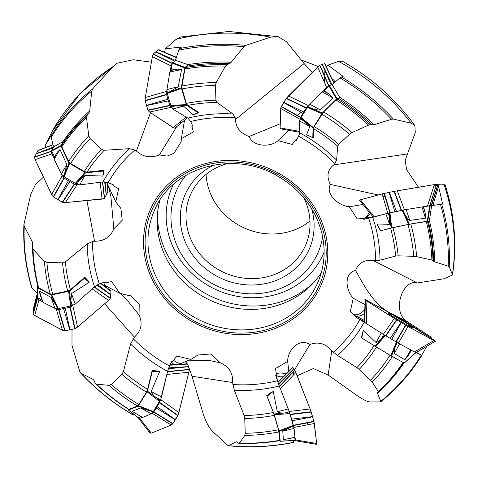 <?xml version="1.0" encoding="UTF-8"?>
<svg xmlns="http://www.w3.org/2000/svg" width="478" height="478" viewBox="0 0 478 478"><rect width="100%" height="100%" fill="white"/><g stroke="black" fill="none" stroke-linecap="round" stroke-linejoin="round"><path stroke-width="0.72" d="M107.281 183.845L115.807 201.824L118.592 188.786L113.017 185.566L113.208 184.723L108.13 182.68L102.973 181.921L79.832 184.896L75.303 183.367L64.16 176.806L61.447 174.123L54.181 159.335L54.474 156.933L51.696 151.078L53.542 146.907L51.188 137.27L51.373 135.411L52.61 133.081L45.249 145.533L46.079 147.284M103.714 282.426A12.368 4.362 -130.6 0 0 104.969 285.468L119.787 293.277L111.655 281.596L105.136 282.88L104.61 282.116L99.364 283.956L94.53 286.788L75.237 304.163L70.666 306.022L58.364 308.543L54.964 308.37L42.99 302.341L42.315 301.23M41.861 300.136L37.433 297.555L37.457 287.541M37.75 293.689L31.572 287.415M173.514 360.239A12.368 3.902 -166.1 0 0 180.331 363.734L190.979 359.39L176.639 356.038L172.863 361.35L171.931 361.123L169.481 366.005L167.557 371.316L161.6 396.943L160.477 399.71L153.295 411.51L151.311 413.685L142.791 417.396L142.086 417.049M141.106 416.726L138.256 417.647M134.198 414.581L132.203 414.438C112.79 402.954 95.516 389.056 80.37 372.744M288.826 371.454L287.678 361.446L275.477 368.514L276.535 375.009L275.734 375.469L279.272 385.997L289.304 411.701L294.054 428.366L294.968 437.346M294.789 437.501L295.057 440.489M293.851 440.591L293.462 442.27M411.397 350.243A203.031 186.468 24.2 0 1 408.182 355.775L411.403 350.231L399.034 343.533M415.866 352.358L421.835 355.393L416.523 352.358M364.451 321.766L355.214 316.747L365.772 323.194M407.991 326.474L401.269 322.584L391.685 339.302L398.407 343.192L407.991 326.474L435.255 341.25L432.106 338.818C436.468 341.549 436.187 341.716 433.869 340.533L407.991 326.474C390.287 316.364 380.249 309.308 366.913 301.074C364.367 299.371 364.242 299.091 366.53 300.238L392.414 314.297C409.479 324.03 419.337 330.919 432.106 338.818L394.571 315.504L365.096 299.503L364.565 322.202L366.309 323.534L383.356 334.319L394.272 318.39L366.913 301.074L366.309 323.534L383.589 334.451A170.682 156.76 24.2 0 1 381.414 338.639L384.742 335.209M362.981 204.482L349.269 206.783L357.197 218.9L363.304 218.554L363.812 219.354L389.946 212.824L406.049 209.579L430.23 205.618M423.185 206.735A203.031 186.468 24.2 0 1 425.211 213.063L423.538 206.717L421.931 206.908A202.236 185.739 -155.8 0 1 425.42 218.195L409.73 220.43C407.274 218.362 405.356 215.644 403.982 212.28A186.504 171.297 -155.8 0 0 403.181 210.117M423.538 206.717L442.622 204.07L438.571 186.396M288.563 130.291L278.071 140.663L292.213 144.458L295.571 140.084L296.491 140.341L298.583 136.254L299.664 132.818L299.431 120.958L301.068 117.469L307.862 106.576L322.136 91.854L324.018 90.695L328.936 85.837L332.079 84.606L339.966 77.902L343.156 76.42L327.98 65.139L326.319 66.783M184.532 120.342L181.371 138.608L193.381 131.982L191.899 126.419L192.688 125.995L190.65 121.502L187.944 118.144L172.695 109.014L170.736 105.268L167.276 93.461L166.959 89.583L169.81 72.148L171.148 70.075L172.337 63.215L175.456 60.306L178.73 50.16L179.74 48.541L181.61 47.017L165.239 48.822L164.671 52.102M181.371 138.608L181.12 141.823L174.01 153.271L167.061 156.109L159.401 154.944C150.719 158.32 143.065 157.023 136.451 151.06L134.808 150.038L129.616 148.652L104.138 150.283A167.915 154.227 -155.8 0 0 87.044 172.152L104.073 170.258L102.901 176.053L103.278 171.106L104.073 170.258M63.705 176.376L69.005 163.07L85.508 172.791L77.287 182.118L85.018 175.432L102.901 176.053M87.044 172.152L84.265 171.494L70.648 163.47L68.707 161.409L61.793 146.824L61.752 145.252L62.851 143.161L63.084 141.566L62.791 141.733A203.777 187.161 24.2 0 1 89.715 110.932L91.746 91.035A214.981 197.45 -155.8 0 0 51.188 137.27M84.265 171.494A170.682 156.76 24.2 0 1 101.497 149.303L90.091 138.53A186.504 171.297 -155.8 0 0 70.648 163.47M77.287 182.118L75.883 183.552M68.707 161.409A189.192 173.765 24.2 0 1 88.765 135.86L86.512 117.486A202.236 185.739 -155.8 0 0 61.793 146.824M61.752 145.252A203.031 186.468 24.2 0 1 87.014 115.562L88.884 113.101L89.715 110.932M101.497 149.303L104.138 150.283M88.765 135.86L90.091 138.53M87.014 115.562L86.512 117.486M115.807 201.824L120.91 208.623L122.225 220.268L113.818 228.843C110.436 237.184 104.007 241.306 94.53 241.223L92.553 241.539L87.229 243.929L65.378 261.854A167.915 154.227 -155.8 0 0 70.457 289.746L84.761 277.18L88.072 280.664L89.081 282.367L84.379 278.316L84.761 277.18M57.808 308.531L51.128 294.962L69.34 291.221L71.103 303.751L70.869 300.895L71.575 293.57L89.081 282.367M70.457 289.746L67.762 291.09L52.729 294.173L50.238 293.946L38.652 287.84L38.019 286.716M67.762 291.09A170.682 156.76 24.2 0 1 62.528 262.858L46.904 262.398A186.504 171.297 -155.8 0 0 52.729 294.173M71.103 303.751L71.246 305.771M50.238 293.946A189.192 173.765 24.2 0 1 44.364 261.299L33.024 249.217A202.236 185.739 -155.8 0 0 38.652 287.84M32.474 247.837L32.94 243.846M62.528 262.858L65.378 261.854M44.364 261.299L46.904 262.398M32.904 244.419L32.546 242.28L24.241 226.261A214.981 197.45 -155.8 0 0 32.044 288.192M32.492 247.467L33.024 249.217M119.787 293.277L131.115 296.097L139.235 304.026L139.032 314.942C142.874 323.481 141.321 330.866 134.372 337.104L130.59 343.975L123.354 371.723A167.915 154.227 -155.8 0 0 147.63 389.301L152.135 370.528L157.549 370.976L159.628 371.585L152.249 371.615L152.135 370.528M152.972 411.875L138.166 406.133L147.421 391.124L155.894 397.385C153.653 395.814 152.1 393.824 151.239 391.428L159.628 371.585M147.63 389.301L146.489 392.097L138.847 404.484L137.371 405.995L129.042 409.395L128.361 409.007M146.489 392.097A170.682 156.76 24.2 0 1 121.86 374.364L111.171 384.485A186.504 171.297 -155.8 0 0 138.847 404.484M158.194 399.381L159.801 400.803M137.371 405.995A189.192 173.765 24.2 0 1 109.008 385.376L96.365 384.115A202.236 185.739 -155.8 0 0 129.042 409.395M96.365 384.115L95.277 383.189L93.527 379.586L80.919 373.175A214.981 197.45 -155.8 0 0 132.514 414.528M121.86 374.364L123.354 371.723M109.008 385.376L111.171 384.485M190.979 359.39L197.94 355.005L211.025 353.959L220.28 362.82C229.052 366.644 233.168 373.216 232.625 382.537L234.298 390.179L244.109 415.531A167.915 154.227 -155.8 0 0 273.362 412.496L266.724 395.623L273.219 391.446L267.118 396.334L266.724 395.623M293.456 425.88L279.134 431.461L274.014 413.972L284.529 413.022C281.793 413.333 279.397 412.884 277.342 411.683L273.219 391.446M273.362 412.496L278.56 429.776L279.851 440.483M274.336 415.34A170.682 156.76 24.2 0 1 244.736 418.501L245.244 433.271A186.504 171.297 -155.8 0 0 278.56 429.776M287.547 412.986L289.674 412.974M279.056 431.921A189.192 173.765 24.2 0 1 244.82 435.41L239.424 443.16A202.236 185.739 -155.8 0 0 280.012 440.286M238.594 443.22L239.424 443.16L238.594 443.22L237.082 442.054L236.048 441.857L228.58 445.717A214.981 197.45 -155.8 0 0 293.743 442.27M244.736 418.501L244.109 415.531M244.82 435.41L245.244 433.271M236.425 441.774L236.048 441.857A203.777 187.161 24.2 0 0 236.831 441.893M287.678 361.446C287.481 350.44 298.696 337.552 309.959 344.423C318.479 341.417 325.739 343.58 331.744 350.912L337.605 355.489L356.899 367.618A167.915 154.227 -155.8 0 0 373.957 345.809M381.414 338.639C379.765 340.706 377.967 341.979 376.019 342.469L363.316 330.31L361.709 338.006L361.428 337.809L363.316 330.31M376.389 347.243A170.682 156.76 24.2 0 1 359.175 369.41L370.581 380.177A186.504 171.297 -155.8 0 0 390.006 355.268M392.295 356.564A189.192 173.765 24.2 0 1 372.248 382.089L378.409 391.763A202.236 185.739 -155.8 0 0 403.109 362.461M403.749 362.724C396.489 373.497 388.088 383.386 378.546 392.378L377.632 392.599L377.512 393.185L380.733 401.395A214.981 197.45 -155.8 0 0 421.291 355.166M359.175 369.41L356.899 367.618M372.248 382.089L370.581 380.177M377.632 392.599L377.512 393.185A203.777 187.161 24.2 0 0 378.331 392.438M378.486 392.402L378.409 391.763M355.214 316.747L355.417 315.862L353.553 314.554A12.368 8.317 -57.7 0 1 353.535 314.542L350.266 311.71L353.248 298.236C345.552 290.128 343.724 272.95 355.542 270.524C358.757 262.559 364.798 259.297 373.659 260.755L379.992 260.211L395.659 256.047A167.915 154.227 -155.8 0 0 390.58 228.149L380.458 230.838L391.118 227.958L389.57 214.957L389.462 224.331L377.136 223.997L380.608 230.79M380.482 230.826L377.136 223.997M390.58 228.149L410.775 224.009L429.352 221.111L429.417 220.645A203.777 187.161 24.2 0 1 434.681 261.836L448.239 266.168A214.981 197.45 -155.8 0 0 440.435 204.237M392.91 227.618A170.682 156.76 24.2 0 1 398.144 255.85L413.769 256.31A186.504 171.297 -155.8 0 0 407.943 224.535M389.57 214.957L389.427 212.937M410.775 224.009A189.192 173.765 24.2 0 1 416.649 256.65L431.903 260.032A202.236 185.739 -155.8 0 0 426.274 221.41M427.475 221.248A203.031 186.468 24.2 0 1 433.008 260.498L434.681 261.836M398.144 255.85L395.659 256.047M416.649 256.65L413.769 256.31M433.008 260.498L431.903 260.032M349.269 206.783C338.783 205.881 325.112 194.205 330.328 184.424C326.319 176.263 327.478 169.744 333.817 164.874L336.632 160.166L337.677 146.178A167.915 154.227 -155.8 0 0 313.407 128.6L313.341 137.491L312.803 137.628L313.036 128.056L302.478 119.327L309.798 126.473L306.589 134.784L312.737 137.497M312.815 137.634L306.589 134.784M313.407 128.6L314.183 126.616L323.642 111.954L335.885 99.854L339.942 97.703L339.703 97.309A203.777 187.161 24.2 0 1 374.071 124.764L391.56 119.255A214.981 197.45 -155.8 0 0 339.966 77.902M314.183 126.616A170.682 156.76 24.2 0 1 338.812 144.344L349.508 134.228A186.504 171.297 -155.8 0 0 321.825 114.23M302.478 119.327L300.871 117.905M323.642 111.954A189.192 173.765 24.2 0 1 352.005 132.579L368.562 125.134A202.236 185.739 -155.8 0 0 335.885 99.854M337.139 98.958A203.031 186.468 24.2 0 1 370.223 124.776L374.071 124.764M338.812 144.344L337.677 146.178M352.005 132.579L349.508 134.228M370.223 124.776L368.562 125.134M278.071 140.663C271.146 147.045 253.752 147.445 249.086 136.547C240.141 133.093 235.636 127.387 235.564 119.44L235.188 117.749L232.917 113.961L216.928 102.37A167.915 154.227 -155.8 0 0 187.675 105.399L198.752 112.396L198.221 112.814L186.45 105.208L173.126 105.722L183.695 106.218L192.998 114.923L197.868 112.772M192.998 114.923L194.468 114.475M187.675 105.399L186.336 103.368L182.112 88.932L181.957 86.028L184.908 68.957L185.649 67.482L187.316 66.107L188.23 64.751L187.842 64.62A203.777 187.161 24.2 0 1 231.179 62.26L243.894 46.713A214.981 197.45 -155.8 0 0 178.73 50.16M186.336 103.368A170.682 156.76 24.2 0 1 215.936 100.213L215.429 85.443A186.504 171.297 -155.8 0 0 182.112 88.932M173.126 105.722L170.999 105.734M181.957 86.028A189.192 173.765 24.2 0 1 216.193 82.545L225.496 66.089A202.236 185.739 -155.8 0 0 184.908 68.957M185.649 67.482A203.031 186.468 24.2 0 1 226.907 64.745L229.44 63.64L231.179 62.26M215.936 100.213L216.928 102.37M216.193 82.545L215.429 85.443M226.907 64.745L225.496 66.089M51.373 135.411A215.68 198.095 24.2 0 1 92.672 88.878L113.035 66.579A215.68 198.095 -155.8 0 0 52.114 131.486L45.249 145.533M52.114 131.486L80.208 93.407L116.632 63.568M151.401 62.188L133.362 59.768L117.194 63.204L113.035 66.579M31.572 287.403C25.555 266.646 22.998 245.71 23.9 224.594L30.753 194.247L35.306 184.867L43.42 177.129M80.919 373.175L79.82 371.747L71.987 345.361L72.011 329.378M228.215 445.777L212.573 431.413C208.79 427.547 205.564 421.351 202.881 412.825L191.989 376.234L187.764 364.523M380.536 401.926L380.733 401.395L380.536 401.926L370.163 401.986C367.295 401.759 362.599 399.387 356.092 394.864L328.135 375.033L313.281 368.55L297.143 375.78M441.696 204.088A215.68 198.095 24.2 0 1 449.242 266.748L452.487 274.952L444.062 278.758L417.372 282.958C402.59 278.513 391.243 311.925 407.083 321.557L431.078 337.08L431.216 338.018L428.891 336.787M426.896 346.239L421.733 355.19M399.901 318.641L392.456 314.01C373.318 306.171 361.822 280.962 355.542 270.524M428.915 336.769L408.666 323.696A11.872 0.394 30.6 0 0 399.112 317.834M452.439 274.318A215.68 198.095 -155.8 0 0 444.116 184.711L439.019 184.896M444.116 184.711L445.09 184.831M341.417 76.982A215.68 198.095 24.2 0 1 393.388 119.058L411.211 123.204A215.68 198.095 -155.8 0 0 338.52 61.381L327.98 65.139M418.489 187.251L406.593 169.582L405.171 160.363L415.268 132.52L414.862 125.517L411.211 123.204M338.52 61.381L342.439 61.274M64.351 174.494L64.44 174.237A186.504 171.297 -155.8 0 0 63.425 176.209M61.447 174.123A189.192 173.765 24.2 0 1 66.812 164.474L60.025 149.524A202.236 185.739 -155.8 0 0 54.181 159.335M54.098 157.734A203.031 186.468 24.2 0 1 57.312 152.189L54.474 156.933M53.542 146.907L62.791 141.733M179.74 48.541A215.68 198.095 24.2 0 1 245.692 45.386L270.62 37.153A215.68 198.095 -155.8 0 0 176.149 39.333L165.239 48.822M66.812 164.474L64.44 174.237M92.672 88.878L91.746 91.035M23.966 224.062L24.241 226.261M57.312 152.189L60.025 149.524M56.822 306.685L56.691 306.434A186.504 171.297 -155.8 0 0 57.491 308.591M54.964 308.37A189.192 173.765 24.2 0 1 51.283 297.519L39.501 291.048A202.236 185.739 -155.8 0 0 42.99 302.341M51.283 297.519L56.691 306.434M62.403 330.173L64.799 330.8L69.77 329.844L63.58 308.609L58.543 309.559L56.207 308.937L62.403 330.173L34.691 315.57L38.951 299.843L42.369 301.642L39.543 292.638L39.501 291.048M150.934 411.152L150.66 411.05A186.504 171.297 -155.8 0 0 152.811 412.138M151.311 413.685A189.192 173.765 24.2 0 1 140.741 407.985L132.018 411.235A202.236 185.739 -155.8 0 0 142.791 417.396M140.741 407.985L150.66 411.05M142.33 417.39L132.018 411.235M291.562 426.699L291.305 426.806A186.504 171.297 -155.8 0 0 293.546 426.185M294.054 428.366A189.192 173.765 24.2 0 1 282.779 431.162L283.364 439.682A202.236 185.739 -155.8 0 0 295.117 437.101M282.779 431.162L291.305 426.806M295.063 437.436L283.364 439.682M396.949 342.379L396.232 344.471A186.504 171.297 -155.8 0 0 397.224 342.559M399.566 343.825A189.192 173.765 24.2 0 1 394.201 353.475L404.902 359.725A202.236 185.739 -155.8 0 0 410.739 349.914M394.201 353.475C394.129 350.691 394.804 347.685 396.232 344.471M449.242 266.748L448.239 266.168M408.182 355.775L404.902 359.725M402.864 210.183L403.982 212.28M431.658 205.582L429.417 220.645M393.388 119.058L391.56 119.255M425.211 213.063L425.42 218.195M307.701 106.833L310.013 107.664A186.504 171.297 -155.8 0 0 307.862 106.576M309.702 104.27A189.192 173.765 24.2 0 1 320.272 109.97L332.909 98.008A202.236 185.739 -155.8 0 0 322.136 91.854M323.415 90.916A203.031 186.468 24.2 0 1 329.497 94.321L324.018 90.695M332.079 84.606L339.703 97.309M320.272 109.97C316.777 110.036 313.359 109.271 310.013 107.664M245.692 45.386L243.894 46.713M329.497 94.321L332.909 98.008M167.216 92.828L169.367 91.907A186.504 171.297 -155.8 0 0 167.127 92.529M166.959 89.583A189.192 173.765 24.2 0 1 178.234 86.787L181.556 69.561A202.236 185.739 -155.8 0 0 169.81 72.148M170.532 70.619A203.031 186.468 24.2 0 1 177.111 69.107L171.148 70.075M175.456 60.306L187.842 64.62M178.234 86.787L169.367 91.907M177.111 69.107L181.556 69.561M277.599 327.424A93.377 85.765 24.2 0 1 152.811 280.604A93.377 85.765 24.2 0 1 196.918 166.338A93.377 85.765 24.2 0 1 318.491 214.443A93.377 85.765 24.2 0 1 277.599 327.424M270.62 37.153L278.417 36.776L286.573 41.813L304.127 63.568L312.236 72.435M187.268 363.854L185.392 361.673M176.149 39.333L180.606 37.003M159.969 200.151A89.29 82.007 -155.8 0 0 190.142 287.654A89.29 82.007 -155.8 0 0 285.372 302.532A89.29 82.007 -155.8 0 0 321.33 272.633M206.102 174.368A62.851 57.724 -155.8 0 0 296.288 229.159A62.851 57.724 -155.8 0 0 309.965 221.021M227.504 163.566A62.851 57.724 -155.8 0 0 190.68 194.253A62.851 57.724 -155.8 0 0 205.976 260.492A62.851 57.724 -155.8 0 0 276.248 273.786A62.851 57.724 -155.8 0 0 305.346 245.758A62.851 57.724 -155.8 0 0 303.823 197.844M311.674 208.778A67.798 62.271 24.2 0 1 277.67 279.803A67.798 62.271 24.2 0 1 188.344 248.231A67.798 62.271 24.2 0 1 214.114 164.958M185.9 175.36A77.263 70.959 -155.8 0 0 189.067 264.812A77.263 70.959 -155.8 0 0 281.918 287.899A77.263 70.959 -155.8 0 0 322.638 236.777M157.668 211.885A91.202 83.764 -155.8 0 0 288.551 299.007A91.202 83.764 -155.8 0 0 314.088 282.151M176.543 126.885L159.401 154.944M192.174 124.866A12.368 9.435 123.5 0 1 191.899 126.419M174.153 56.285A9.895 7.546 123.5 0 1 176.83 56.046M332.067 78.78A9.895 8.855 -178.2 0 1 335.15 81.995M280.257 123.748L249.086 136.547M297.925 137.527L297.525 137.927A12.368 11.072 -178.2 0 1 295.571 140.084M299.288 134.037A12.368 11.072 1.8 0 0 299.019 132.143M299.318 132.197A12.368 11.072 -178.2 0 1 299.342 133.278A12.368 11.072 -178.2 0 1 299.12 135.089M433.881 202.027A9.895 8.485 -105.1 0 1 433.48 205.301M378.17 194.976L330.328 184.424M372.93 216.773L365.903 217.95A12.368 10.606 -105.1 0 1 364.941 218.267A12.368 10.606 -105.1 0 1 363.304 218.554M363.591 218.524A12.368 10.606 74.9 0 0 369.165 212.118M370.157 213.349A12.368 10.606 -105.1 0 1 364.959 218.201L365.903 217.95M364.947 304.588L353.248 298.236M364.487 320.601L357.341 316.723A12.368 8.317 -57.7 0 1 355.614 315.994A12.368 8.317 -57.7 0 1 355.417 315.862M353.367 314.416A12.368 8.317 122.3 0 0 364.804 309.457M364.702 313.162A12.368 8.317 -57.7 0 1 356.152 315.964L357.341 316.723M364.487 320.499L356.152 315.964M393.717 314.733L392.45 314.434M294.585 369.793L309.959 344.423M277.318 380.452L276.852 376.383A12.368 5.539 -21.3 0 1 276.708 376.072A12.368 5.539 -21.3 0 1 276.535 375.009M276.039 372.93A12.368 5.539 158.7 0 0 287.678 372.601M283.597 376.706A12.368 5.539 -21.3 0 1 276.535 375.23M276.852 376.383L276.607 375.75M180.331 363.734L179.591 364.702M187.358 360.872L208.886 360.388L220.28 362.82M171.477 362.031L171.59 361.983A12.368 3.902 13.9 0 1 172.863 361.35M171.608 361.971A12.368 3.902 13.9 0 0 174.159 364.439L175.205 364.547M174.159 364.439L173.645 364.648M104.969 285.468L103.905 285.832M120.05 293.277L127.967 301.182L139.032 314.942M104.061 282.307A12.368 4.362 49.4 0 1 105.136 282.88M101.252 283.293L101.581 283.663M108.5 186.42L110.902 196.44L113.818 228.843M112.497 184.436A12.368 6.656 84.6 0 1 113.017 185.566M107.365 182.405A12.368 6.656 -95.4 0 0 107.186 182.727M150.486 112.653L136.451 151.06M304.127 63.568L235.564 119.44M407.429 153.94L333.817 164.874M417.372 282.958L373.659 260.755M328.135 375.033L331.744 350.912M191.989 376.234L232.625 382.537M104.67 303.787L134.372 337.104M86.918 200.539L94.53 241.223M172.612 62.642L185.022 67.386L188.23 64.751M185.022 67.386L184.747 67.966L172.337 63.215M169.11 92.015L181.329 87.719L184.747 67.966M181.329 87.719L186.45 105.208M329.42 85.484L336.948 98.689L339.942 97.703M336.948 98.689L336.458 99.042L328.936 85.837M309.738 107.562L322.297 113.047L336.458 99.042M322.297 113.047L313.036 128.056M430.236 205.612L427.744 221.153L429.352 221.111M427.744 221.153L427.272 221.212L429.758 205.677M403.85 212.029L409.335 224.218L427.272 221.212M409.335 224.218L391.118 227.958M396.322 344.22L391.458 356.11L361.709 338.006M433.869 340.533L414.528 351.951L415.968 352.686L404.233 363.035L415.717 352.573M391.458 356.11L403.988 362.916M274.014 413.972L267.118 396.334M279.134 431.461L280.239 441.14L279.744 440.626M147.421 391.124L152.249 371.615M138.166 406.133L128.528 410.064L127.961 408.965M69.34 291.221L84.379 278.316M51.128 294.962L37.714 287.893L37.625 285.396M85.508 172.791L103.278 171.106M51.672 150.468L60.969 145.581L63.084 141.566M60.969 145.581L60.999 146.19L51.696 151.078M69.005 163.07L60.999 146.19M395.455 316.645L393.137 314.978L408.343 323.97L395.455 316.645M397.116 317.733L395.533 316.227L407.842 323.737L399.064 318.838L393.878 315.558L395.533 316.227L394.852 316.502M400.235 319.603L402.374 320.176L403.486 321.485M405.888 323.009L407.609 323.66M145.294 97.494L145.145 100.577L146.495 105.393L167.915 99.257L166.559 94.369L166.708 91.352L145.294 97.494L152.351 56.691L153.271 53.96L158.535 49.712L176.34 57.563M155.87 51.755L175.384 60.365M152.351 56.691L171.106 65.94L172.468 62.821M166.708 91.352L166.882 90.366M170.24 70.971L171.106 65.94M155.762 51.845L174.506 61.088M186.569 117.313L186.073 117.044L173.132 127.656L149.548 112.031L171.381 107.311L169.738 105.375L167.915 99.257M186.073 117.044L185.607 116.734M149.548 112.031L148.001 110.334L146.555 105.596L168.387 100.876M177.511 126.102L187.43 117.833M158.541 49.712L176.43 57.288M173.132 127.656L174.846 128.152M51.66 194.504L53.363 196.894L57.838 199.607L68.402 180.708L63.879 177.941L62.23 175.605L51.66 194.504L35.127 159.64L34.512 157.148L38.043 150.486L52.992 144.685M36.209 153.719L53.488 147.003M35.127 159.64L51.929 153.886L51.313 151.448L51.612 150.695M62.23 175.605L61.823 174.757M53.966 158.182L51.929 153.886M36.137 153.85L52.915 148.102M100.888 182.184L100.147 182.297L102.083 199.099L65.378 202.588L77.281 184.472L74.215 184.09L68.402 180.708M100.147 182.297L99.424 182.369M65.378 202.588L62.564 202.314L58.029 199.72L69.931 181.61M104.67 181.873L106.2 195.138L104.365 198.364L102.477 181.987M107.849 191.063L107.849 191.905L106.271 195L105.22 181.927M52.974 144.607L38.873 150.086M102.083 199.099L104.359 198.37M34.691 315.57L33.185 314.04L33.795 307.025L33.185 313.98L33.777 314.912L62.403 330.173L65.062 330.776L75.04 328.679L77.352 327.227L108.602 300.411L110.37 298.326L110.98 291.371L110.759 294.669L97.697 284.661M33.418 310.533L37.439 294.992M56.207 308.937L55.538 308.585M38.951 299.843L37.487 298.469L37.469 297.722M33.406 310.682L37.439 295.774M92.786 288.354L92.176 288.921L108.602 300.411L77.544 327.066L72.829 305.526L69.979 307.264L63.58 308.609M92.176 288.921L91.567 289.447M77.544 327.066L74.956 328.715L69.979 329.802L65.265 308.262M96.861 285.109L110.747 294.812L110.34 298.38L94.196 287.087M109.635 289.871L110.98 291.359L100.691 283.49M108.602 300.411L110.334 298.386M171.214 425.02L172.755 423.855L175.301 419.804L156.27 408.039L153.683 412.126L152.183 413.249L171.214 425.02L151.305 433.14L139.779 418.31L138.554 418.304L138.267 417.593M152.183 413.249L151.699 413.446M142.205 417.324L139.779 418.31M151.305 433.14L149.99 433.014M150.08 433.134L138.465 418.178M167.013 373.629L166.834 374.453L188.87 372.243L178.909 412.544L160.632 399.56L159.509 402.739L156.27 408.039M166.834 374.453L161.313 396.8M178.909 412.544L177.84 415.645L175.408 419.63L157.125 406.647M168.31 368.765L188.475 366.74L189.27 369.596L167.443 371.788M186.426 363.907L187.555 363.979L188.44 366.626L168.644 367.875M188.87 372.243L189.27 369.596M314.363 423.484L312.612 416.798L292.178 420.748L293.928 427.44L314.363 423.484L316.645 443.482L295.35 439.897L295.105 440.525M293.928 427.44L294.03 428.372M295.034 437.119L295.35 439.897M316.645 443.482L316.597 444.343L295.29 440.758M316.603 444.337L295.255 440.722M279.439 386.577L280.383 388.787L295.864 372.517L310.103 408.947L289.256 411.486L292.178 420.748M280.383 388.787L288.246 408.917M310.103 408.947L312.552 416.595L291.7 419.134M278.758 384.659L293.862 368.783L294.92 370.307L279.487 386.529M292.829 367.427L277.951 382.376L292.829 367.427L293.821 368.729L278.549 384.073M295.864 372.517L294.926 370.313M390.604 314.363A14.465 0.478 30.6 0 0 387.748 313.024A14.465 0.478 30.6 0 0 391.643 315.737A14.465 0.478 30.6 0 0 405.003 323.731A14.465 0.478 30.6 0 0 412.651 327.753A14.465 0.478 30.6 0 0 410.106 325.894M398.407 343.192L414.528 351.951M435.261 341.25L415.92 352.668L435.309 341.274L415.968 352.686L404.233 363.041M394.272 318.39L401.084 322.471L390.162 338.4L391.685 339.302M383.356 334.319L390.162 338.4M364.451 321.873L365.09 299.503L364.523 322.112L365.401 300.088L364.798 322.548M366.913 301.074L365.407 300.094M397.254 190.806L389.343 192.353L396.513 211.401L404.424 209.854L397.254 190.806L434.526 184.568L439.222 184.185L432.865 205.397M438.021 184.203L431.61 205.582M434.305 184.604L427.505 205.988M404.424 209.854L406.049 209.585A189.192 173.765 24.2 0 1 409.73 220.43M437.968 184.203L431.168 205.594M360.394 199.768L359.42 200.085L373.312 217.221L374.28 216.91L360.394 199.768L382.113 193.913L387.807 213.266L396.513 211.401M374.28 216.91L385.824 213.797M382.113 193.913L389.134 192.395L394.828 211.742M288.437 95.959L286.382 98.277L283.807 102.388L303.823 111.972L306.44 107.795L308.453 105.542L288.437 95.959L317.876 66.86L319.836 65.235L324.58 63.67L333.967 82.999M322.309 64.387L332.007 84.63M317.697 67.034L326.677 87.522L329.246 85.574M308.453 105.542L309.726 104.282M323.068 91.089L326.677 87.522M322.208 64.422L331.182 84.899M299.646 131.749L299.622 131.378L280.126 127.931L280.741 108.434L300.005 119.237L300.596 117.23L303.823 111.972M299.622 131.378L299.634 130.996M280.741 108.434L281.219 106.642L283.705 102.561L302.968 113.358M300.023 132.322L280.52 128.869L299.652 132.251M280.126 127.931L280.496 128.857L280.126 127.931L280.891 107.586L286.226 98.498L318.796 66.024L319.878 65.217L324.687 63.664M159.76 49.939L158.349 49.778L153.319 53.912L152.398 56.446L145.294 97.494L145.145 100.577L146.555 105.596L148.001 110.334L149.405 111.93L173.926 128.038L175.038 128.074L180.063 123.945L181.025 121.185M162.15 51.469L161.439 50.997M37.995 150.522L34.541 157.017L35.127 159.64L52.317 195.633L53.59 197.061L62.397 202.248L65.378 202.588L103.756 198.687L104.539 198.185L107.849 191.905L107.072 182.315M52.658 148.586L51.068 148.736M149.13 430.343L150.008 433.05L151.185 433.188L171.214 425.02L172.899 423.657L178.455 414.091L188.87 372.243L189.252 369.363L187.621 364.087L169.881 365.204M315.833 443.345L316.597 444.343L316.657 443.602L313.926 421.309L310.652 410.405L294.836 370.151L292.877 367.457L277.969 382.436M293.199 371.872L293.552 374.955M307.073 422.636L307.898 424.739M433.97 185.667L437.836 184.622M439.198 184.209L435.613 184.394L394.41 191.314L383.081 193.668L359.432 200.079L373.306 217.233M382.89 196.566L385.459 196.135M297.358 115.754L300.937 112.222M324.508 82.569L324.891 70.535M102.973 181.921A148.347 136.248 24.2 0 1 129.616 148.652M85.018 175.432A167.915 154.227 -155.8 0 0 79.832 184.896M77.083 184.257A170.682 156.76 24.2 0 1 79.258 180.069M88.884 113.101A203.078 186.516 -155.8 0 0 62.851 143.161M94.53 286.788A148.347 136.248 24.2 0 1 87.229 243.929M71.575 293.57A167.915 154.227 -155.8 0 0 75.237 304.163M72.572 305.502A170.682 156.76 24.2 0 1 70.869 300.895M32.641 246.337A203.777 187.161 24.2 0 1 32.546 242.28M167.557 371.316A148.347 136.248 24.2 0 1 130.59 343.975M151.239 391.428A167.915 154.227 -155.8 0 0 161.6 396.943M160.477 399.71A170.682 156.76 24.2 0 1 155.894 397.385M94.088 380.261A203.777 187.161 24.2 0 1 93.156 379.353M279.272 385.997A148.347 136.248 24.2 0 1 234.298 390.179M277.342 411.683A167.915 154.227 -155.8 0 0 288.342 408.887M289.304 411.701A170.682 156.76 24.2 0 1 284.529 413.022M364.242 322.22A148.347 136.248 24.2 0 1 337.605 355.489M376.019 342.469A167.915 154.227 -155.8 0 0 381.205 333.005M404.047 362.951A203.777 187.161 24.2 0 1 384.569 386.427M372.685 217.353A148.347 136.248 24.2 0 1 379.992 260.211M389.462 224.331A167.915 154.227 -155.8 0 0 385.8 213.738M388.1 213.212A170.682 156.76 24.2 0 1 389.803 217.819M433.612 261.275A203.078 186.516 -155.8 0 0 428.312 221.23M299.664 132.818A148.347 136.248 24.2 0 1 336.632 160.166M309.798 126.473A167.915 154.227 -155.8 0 0 299.431 120.958M300.196 118.998A170.682 156.76 24.2 0 1 304.779 121.322M372.231 125.015A203.078 186.516 -155.8 0 0 338.699 98.444M187.944 118.144A148.347 136.248 24.2 0 1 232.917 113.961M183.695 106.218A167.915 154.227 -155.8 0 0 172.695 109.014M171.369 107.006A170.682 156.76 24.2 0 1 176.143 105.686M229.44 63.64A203.078 186.516 -155.8 0 0 187.316 66.107M134.808 150.038A143.376 131.683 -155.8 0 0 108.13 182.68M92.553 241.539A143.376 131.683 -155.8 0 0 99.364 283.956M133.177 338.657A143.376 131.683 -155.8 0 0 169.481 366.005M232.876 384.503A143.376 131.683 -155.8 0 0 277.413 380.757M333.256 352.214A143.376 131.683 -155.8 0 0 359.934 319.573M375.511 260.713A143.376 131.683 -155.8 0 0 368.699 218.297M334.893 163.596A143.376 131.683 -155.8 0 0 298.583 136.254M235.188 117.749A143.376 131.683 -155.8 0 0 190.65 121.502M301.672 60.371A127.1 116.734 24.2 0 1 318.073 66.669M276.876 326.044A91.764 84.277 24.2 0 1 145.216 237.745A91.764 84.277 24.2 0 1 284.858 178.784A91.764 84.277 24.2 0 1 276.876 326.044M276.165 323.032A89.29 82.007 24.2 0 1 176.334 304.151A89.29 82.007 24.2 0 1 154.603 210.045C172.415 166.529 234.674 149.56 278.483 176.573C301.128 190.202 315.6 209.125 321.885 233.336C325.936 250.741 324.472 267.369 317.506 283.215A89.29 82.007 24.2 0 1 276.165 323.032M173.46 184.418A82.634 75.894 -155.8 0 0 191.415 272.926A82.634 75.894 -155.8 0 0 284.834 291.377A82.634 75.894 -155.8 0 0 324.132 252.097M407.083 321.557L394.374 315.098M86.972 122.84L87.462 125.451M181.365 88.508L167.276 93.461M170.736 105.268L186.103 104.67M321.802 113.662L307.318 107.335M301.068 117.469L313.245 127.536M408.57 224.361L402.249 210.302M389.946 212.824L391.733 227.815M361.428 337.809L362.575 332.318M374.955 346.389L383.386 336.596M390.837 355.757L396.435 342.087M385.28 335.514L375.589 346.771M266.897 395.862L271.253 392.366M280.239 441.14L295.117 440.399M279.003 430.881L293.331 425.384M289.877 413.578L274.264 414.719M152.279 370.994L157.549 370.976M128.528 410.064L138.518 417.784M138.566 405.726L153.295 411.51M159.544 401.377L147.122 391.852M84.714 277.772L88.072 280.664M37.714 287.893L37.69 297.943M51.797 295.028L58.364 308.543M70.666 306.022L68.635 291.574M103.78 170.807L103.511 174.345M69.531 163.631L64.16 176.806M75.303 183.367L84.779 172.618M158.343 49.79L176.292 57.707M153.169 54.116L171.925 63.365M153.319 53.912L172.074 63.156M145.139 100.505L166.559 94.369M145.198 100.852L166.619 94.716M148.031 110.388L169.869 105.668M147.905 110.095L169.738 105.375M175.038 128.074L187.484 117.869M37.87 150.666L53.022 144.786M34.512 157.202L51.313 151.448M34.565 156.951L51.361 151.197M53.309 196.84L63.879 177.941M53.59 197.061L64.154 178.163M62.636 202.337L74.538 184.221M62.313 202.206L74.215 184.09M104.539 198.185L102.668 181.963M107.897 191.654L107.15 182.333L107.885 191.361M33.735 307.217L37.338 293.295L33.747 307.145M33.233 314.195L37.487 298.469M33.185 313.98L37.439 298.248M64.733 330.794L58.543 309.559M65.062 330.776L58.872 309.541M75.022 328.685L70.314 307.145M74.693 328.798L69.979 307.264M110.43 298.135L94.387 286.92M110.932 291.156L100.852 283.436M172.719 423.896L153.683 412.126M172.899 423.657L153.862 411.893M177.947 415.418L159.664 402.434M177.792 415.723L159.509 402.739M189.252 369.363L167.503 371.543M187.531 363.961L169.953 365.067M314.004 421.608L293.57 425.557M313.926 421.309L293.492 425.259M311.112 411.725L290.26 414.259M311.22 412.06L290.367 414.593M294.836 370.151L279.415 386.355M405.834 325.267L396.25 341.985M405.535 325.094L395.951 341.812M396.513 319.776L385.591 335.705M396.812 319.955L385.889 335.885M365.335 300.035L364.732 322.489M439.204 184.185L432.841 205.397M436.539 184.263L429.74 205.648M436.689 184.245L429.889 205.63M394.41 191.314L401.586 210.362M394.063 191.385L401.233 210.434M384.121 193.429L389.815 212.776M384.432 193.357L390.126 212.71M324.58 63.67L333.877 83.076M319.692 65.325L328.673 85.813M319.884 65.217L328.87 85.705M286.43 98.217L306.44 107.795M286.226 98.498L306.243 108.082M281.195 106.696L300.459 117.492M281.333 106.433L300.596 117.23M38.049 287.087C34.757 274.097 32.898 261.012 32.474 247.825M128.582 409.359C116.734 401.849 105.752 393.31 95.636 383.756M279.947 440.596C266.473 442.873 252.808 443.805 238.958 443.393M452.481 274.975C457.105 244.712 454.638 214.664 445.096 184.825M414.844 125.523C395.539 99.095 371.406 77.675 342.445 61.262M228.179 445.777C250.394 447.898 272.221 446.787 293.653 442.443M380.685 401.89C397.093 388.578 410.811 373.085 421.835 355.405M277.724 36.645L228.854 31.464L180.6 36.991M301.457 60.097L318.234 66.52M181.198 141.327L181.114 141.823M197.014 355.411L197.946 355.029M130.207 295.637L131.109 296.115M120.474 207.757L120.892 208.635M208.886 360.388L208.545 360.334M194.438 114.481L198.227 112.808M377.704 225.449L380.47 230.856M280.21 441.272L295.087 440.525M128.325 410.046L138.315 417.766M37.457 287.499L37.433 297.549M411.056 327.066A34.625 34.625 0 0 0 408.343 323.97M393.137 314.978A34.625 34.625 0 0 0 389.116 314.094M101.151 283.329L110.048 290.152M150.032 433.092L138.506 418.256M170.049 364.875L186.874 363.812M432.817 205.57L439.228 184.191M324.968 63.968L334.05 82.927"/></g></svg>
